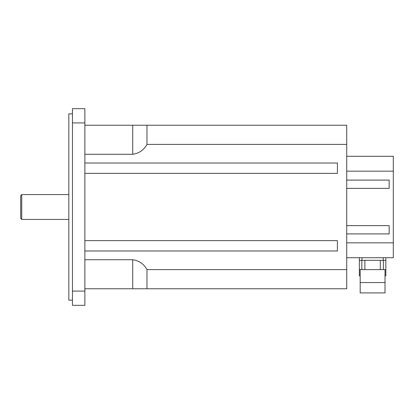 <?xml version="1.0" encoding="UTF-8"?>
<svg xmlns="http://www.w3.org/2000/svg" width="414" height="414" viewBox="0 0 414 414"><rect width="100%" height="100%" fill="white"/><g stroke="black" fill="none" stroke-linecap="round" stroke-linejoin="round"><path stroke-width="0.62" d="M20.7 195.615L20.7 218.385L21.735 219.42L21.735 194.58L20.7 195.615M72.45 113.85L68.828 113.85L68.828 300.15L72.45 300.15M72.45 291.083L72.45 305.325L84.87 305.325L84.87 291.083L72.45 291.083L72.45 122.917L84.87 122.917L84.87 291.083M84.87 122.917L84.87 108.675L72.45 108.675L72.45 122.917M84.87 125.235L146.97 125.235L146.97 144.393C143.798 150.075 139.047 153.371 132.713 154.277L84.87 154.277M84.87 259.723L132.713 259.723C139.047 260.629 143.798 263.925 146.97 269.607L146.97 288.765L84.87 288.765M146.97 288.765L346.725 288.765L346.725 269.607L146.97 269.607M146.97 144.393L346.725 144.393L346.725 125.235L146.97 125.235M346.725 144.393L346.725 269.607M84.87 163.012L337.41 163.012L337.41 173.362L84.87 173.362M84.87 240.637L337.41 240.637L337.41 250.987L84.87 250.987M346.725 225.63L389.16 225.63L389.16 233.91L346.725 233.91M346.725 180.09L389.16 180.09L389.16 188.37L346.725 188.37M346.725 257.715L393.3 257.715L393.3 242.837L346.725 242.837M346.725 171.163L393.3 171.163L393.3 242.837M393.3 171.163L393.3 156.285L346.725 156.285M360.18 292.905L385.02 292.905L385.02 282.555L360.18 282.555L360.18 292.905M385.02 275.827L385.848 275.827L385.848 257.715M359.352 269.618L385.848 269.618L385.848 260.302L359.352 260.302L359.352 275.827L360.18 275.827M383.369 260.302L383.369 269.618M361.831 260.302L361.831 269.618M364.889 260.302L364.889 269.618M380.311 260.302L380.311 269.618M359.352 260.302L359.352 257.715M132.713 154.277L132.713 125.235M132.713 288.765L132.713 259.723M383.26 260.302L383.26 257.715M361.939 260.302L361.939 257.715M68.828 194.58L21.735 194.58M68.828 219.42L21.735 219.42M360.18 269.618L360.18 282.555M385.02 269.618L385.02 282.555"/></g></svg>
